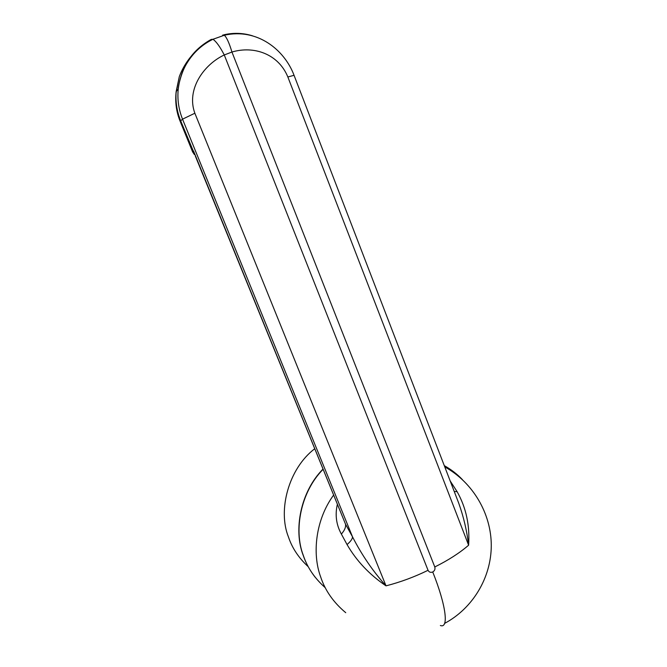 <?xml version="1.0" encoding="UTF-8"?>
<svg xmlns="http://www.w3.org/2000/svg" width="667" height="667" viewBox="0 0 667 667"><rect width="100%" height="100%" fill="white"/><g stroke="black" fill="none" stroke-linecap="round" stroke-linejoin="round"><path stroke-width="1" d="M190.487 57.079C185.693 63.073 181.966 69.568 179.315 76.555L175.946 93.547M195.281 155.92L345.523 524.17C345.998 527.105 344.614 530.407 341.371 534.067C336.46 525.154 335.034 515.649 337.102 505.544L337.319 504.594M194.497 153.952L180.69 120.835L180.282 121.644L192.588 151.834M450.175 480.932L457.103 491.654C466.125 507.645 469.96 525.504 468.609 545.214C466.917 530.874 463.623 516.875 458.746 503.218L457.245 499.308M194.405 154.602L192.613 151.901L193.58 151.126L345.523 524.17L352.51 536.827C361.697 554.819 372.861 571.16 386.001 585.851C369.443 574.604 356.461 560.839 347.048 544.564L341.371 534.067M347.048 544.564C350.659 541.462 352.484 538.886 352.51 536.827L182.533 119.168C178.664 109.438 177.222 99.425 178.222 89.111L178.222 89.111C181.124 66.583 192.138 50.008 211.247 39.395L212.956 39.278C216.233 41.487 220.002 46.715 224.27 54.961C203.819 64.541 186.093 89.386 194.856 113.223L182.533 119.168L180.69 120.835C176.905 111.522 175.396 101.751 176.163 91.512C174.971 101.984 176.321 111.981 180.223 121.502M223.72 34.834C233.525 32.591 243.088 32.916 252.426 35.793M222.603 35.109L224.362 35.234C226.772 37.585 229.298 43.18 231.941 52.034L224.27 54.961L428.047 570.293C429.064 572.203 430.632 572.77 432.741 571.986C434.684 570.769 435.368 569.093 434.784 566.967L231.941 52.034C254.01 45.456 278.506 54.019 287.852 76.98L294.055 75.304L457.103 498.949M337.635 505.378L337.102 505.544M454.227 491.479L457.103 491.654M322.986 469.426C300.592 492.129 293.538 530.198 303.293 555.353C307.329 567.542 314.666 578.339 325.288 587.744M314.599 448.833C288.594 468.651 277.622 510.213 288.444 536.96C292.138 548.032 298.724 557.937 308.196 566.675M322.895 469.201C300.458 491.879 293.372 529.99 303.135 555.161C305.778 562.973 309.805 570.352 315.208 577.288M179.315 76.555L176.163 91.512L178.222 89.111C178.089 87.302 180.874 72.686 186.985 63.123C193.372 52.568 202.034 44.622 212.956 39.278L224.362 35.234C257.12 27.806 284.45 49.658 294.055 75.304L294.089 75.388M434.784 566.967C448.341 560.23 459.613 552.976 468.609 545.214L287.852 76.98M428.047 570.293C414.365 576.988 400.35 582.174 386.001 585.851L194.856 113.223M333.5 495.231C315.658 519.685 311.973 553.527 320.635 576.838C325.137 590.537 333.508 602.484 345.739 612.69M432.741 571.986C446.348 605.969 448.849 628.873 440.362 625.496M462.406 479.623C457.195 474.137 451.15 469.468 444.28 465.633M444.547 623.42C472.753 608.412 491.204 577.68 491.279 545.589C491.279 513.498 472.895 482.433 444.772 466.9"/></g></svg>
